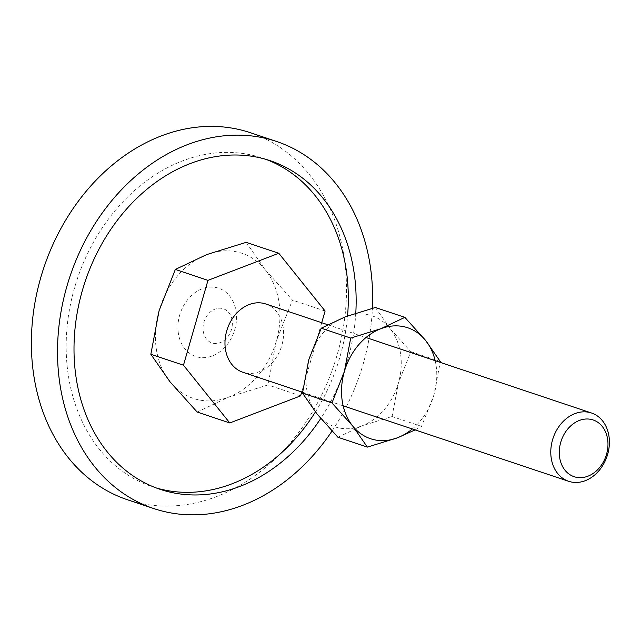 <?xml version="1.0" encoding="UTF-8"?>
<svg xmlns="http://www.w3.org/2000/svg" width="641" height="641" viewBox="0 0 641 641"><rect width="100%" height="100%" fill="white"/><g stroke="black" fill="none" stroke-linecap="round" stroke-linejoin="round"><path stroke-width="0.48" stroke-dasharray="3.21 2.4" d="M232.122 320.348A18.004 14.23 108.5 0 0 215.128 309.09A18.004 14.23 108.5 0 0 203.261 331.381A18.004 14.23 108.5 0 0 220.264 342.639A18.004 14.23 108.5 0 0 232.122 320.348M178.374 333.408A36.008 28.468 -71.5 0 1 202.107 288.811A36.008 28.468 -71.5 0 1 236.096 311.326A36.008 28.468 -71.5 0 1 212.371 355.915A36.008 28.468 -71.5 0 1 178.374 333.408M250.367 132.703A193.542 153.007 -71.5 0 1 344.073 256.905A193.542 153.007 -71.5 0 1 287.184 446.457A193.542 153.007 -71.5 0 1 127.519 499.78M266.127 159.425A173.286 136.998 108.5 0 0 262.233 158.039A173.286 136.998 108.5 0 0 119.282 205.777A173.286 136.998 108.5 0 0 68.347 375.49A173.286 136.998 108.5 0 0 152.246 486.695A173.286 136.998 108.5 0 0 156.188 487.929M355.787 313.129A173.286 136.998 -71.5 0 1 320.74 418.493M315.42 411.947A173.286 136.998 108.5 0 0 347.55 315.973M331.998 431.072A193.542 153.007 108.5 0 0 372.421 308.265M246.16 242.354L265.35 269.901A76.519 60.494 108.5 0 0 206.787 254.565A76.519 60.494 108.5 0 0 159.128 310.532A76.519 60.494 108.5 0 0 156.364 349.321A76.519 60.494 108.5 0 0 170.033 381.828A76.519 60.494 108.5 0 0 228.605 397.164A76.519 60.494 108.5 0 0 276.263 341.196A76.519 60.494 108.5 0 0 279.027 302.408A76.519 60.494 108.5 0 0 265.35 269.901L292.48 300.108L276.263 341.196L267.978 384.945L228.605 397.164L197.164 412.035M265.719 303.962A36.008 28.468 -71.5 0 1 283.146 327.07A36.008 28.468 -71.5 0 1 272.561 362.341A36.008 28.468 -71.5 0 1 242.859 372.261M325.107 311.021L292.48 300.108M321.726 322.711L301.735 391.963M300.605 395.866L267.978 384.945M415.112 429.903L421.546 426.401L433.949 394.976A58.515 46.256 108.5 0 0 436.056 365.314A58.515 46.256 108.5 0 0 435.167 360.675M400.513 353.415A58.515 46.256 108.5 0 0 390.057 328.561L410.801 351.653L398.398 383.078L392.068 416.53L361.957 425.872A58.515 46.256 108.5 0 0 398.398 383.078A58.515 46.256 108.5 0 0 400.513 353.415M375.378 307.488L390.057 328.561A58.515 46.256 108.5 0 0 345.267 316.83A58.515 46.256 108.5 0 0 308.826 359.625A58.515 46.256 108.5 0 0 306.71 389.287A58.515 46.256 108.5 0 0 317.167 414.15A58.515 46.256 108.5 0 0 361.957 425.872L337.911 437.25M412.307 428.965A58.515 46.256 108.5 0 0 433.949 394.976L440.191 362.357M392.068 416.53L421.546 426.401M410.801 351.653L440.279 361.524M262.233 158.039L270.077 160.659M152.246 486.695L160.082 489.315M302.584 392.244L343.151 405.825M327.663 324.699L366.011 337.535"/><path stroke-width="0.96" d="M153.656 508.529L127.519 499.78A193.542 153.007 -71.5 0 1 33.813 375.578A193.542 153.007 -71.5 0 1 90.702 186.026A193.542 153.007 -71.5 0 1 250.367 132.703L276.503 141.453A193.542 153.007 108.5 0 0 116.838 194.776A193.542 153.007 108.5 0 0 59.95 384.328A193.542 153.007 108.5 0 0 153.656 508.529A193.542 153.007 108.5 0 0 331.998 431.072M372.421 308.265A193.542 153.007 108.5 0 0 370.21 265.654A193.542 153.007 108.5 0 0 276.503 141.453M347.55 315.973A173.286 136.998 108.5 0 0 346.132 269.244A173.286 136.998 108.5 0 0 266.127 159.425M320.74 418.493A173.286 136.998 -71.5 0 1 160.082 489.315A173.286 136.998 -71.5 0 1 76.183 378.118A173.286 136.998 -71.5 0 1 127.118 208.405A173.286 136.998 -71.5 0 1 270.077 160.659A173.286 136.998 -71.5 0 1 353.976 271.864A173.286 136.998 -71.5 0 1 355.787 313.129M156.188 487.929A173.286 136.998 108.5 0 0 315.42 411.947M301.735 391.963L300.605 395.866L229.79 422.956L197.164 412.035L170.033 381.828L150.843 354.281L159.128 310.532L175.346 269.436L206.787 254.565L246.16 242.354L278.787 253.267L325.107 311.021L321.726 322.711M551.228 458.187A36.008 28.468 108.5 0 0 568.663 481.295A36.008 28.468 108.5 0 0 598.365 471.375A36.008 28.468 108.5 0 0 608.95 436.112A36.008 28.468 108.5 0 0 591.515 413.004A36.008 28.468 108.5 0 0 561.812 422.924A36.008 28.468 108.5 0 0 551.228 458.187M559.649 457.506A29.919 23.653 108.5 0 0 587.893 476.207A29.919 23.653 108.5 0 0 607.604 439.157A29.919 23.653 108.5 0 0 579.36 420.456A29.919 23.653 108.5 0 0 559.649 457.506M302.584 392.244L242.859 372.261A36.008 28.468 -71.5 0 1 225.424 349.153A36.008 28.468 -71.5 0 1 236.008 313.89A36.008 28.468 -71.5 0 1 265.719 303.962L327.663 324.699M229.79 422.956L183.47 365.202L207.964 280.357L175.346 269.436M207.964 280.357L278.787 253.267M183.47 365.202L150.843 354.281M440.191 362.357L440.279 361.524L425.6 340.451L404.856 317.359L380.818 328.729A58.515 46.256 108.5 0 0 344.369 371.524A58.515 46.256 108.5 0 0 342.262 401.186A58.515 46.256 108.5 0 0 352.718 426.049A58.515 46.256 108.5 0 0 397.5 437.771L415.112 429.903M435.167 360.675A58.515 46.256 108.5 0 0 425.6 340.451A58.515 46.256 108.5 0 0 380.818 328.729L350.707 338.071L344.369 371.524L331.966 402.949L352.718 426.049L367.389 447.114L397.5 437.771A58.515 46.256 108.5 0 0 412.307 428.965M367.389 447.114L337.911 437.25L317.167 414.15L302.488 393.085L308.826 359.625L321.229 328.2L345.267 316.83L375.378 307.488L404.856 317.359M302.488 393.085L331.966 402.949M321.229 328.2L350.707 338.071M343.151 405.825L568.663 481.295M366.011 337.535L591.515 413.004"/></g></svg>
